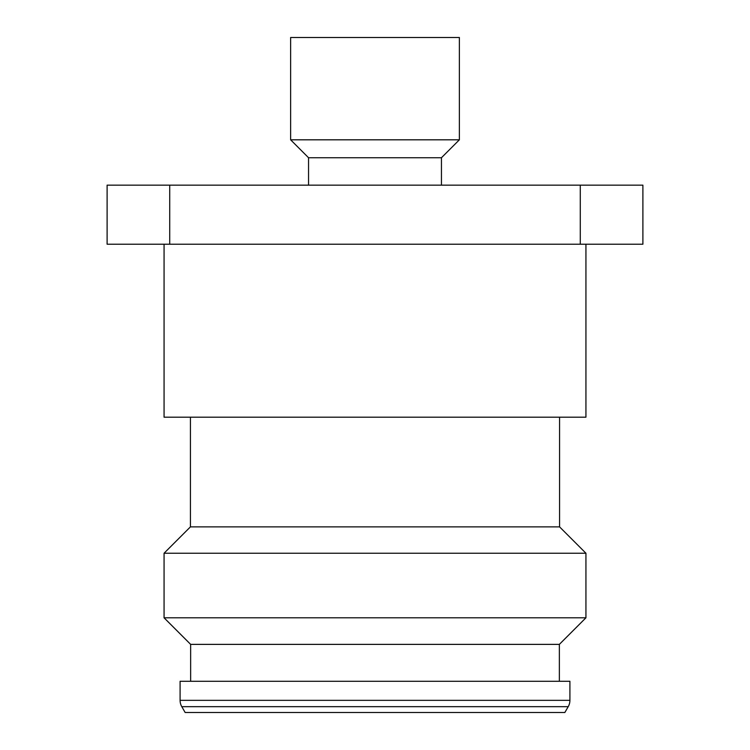 <?xml version="1.0" encoding="UTF-8"?>
<svg xmlns="http://www.w3.org/2000/svg" width="750" height="750" viewBox="0 0 750 750"><rect width="100%" height="100%" fill="white"/><g stroke="black" fill="none" stroke-linecap="round" stroke-linejoin="round"><path stroke-width="1.12" d="M568.209 706.669L564.844 712.5L185.156 712.5L181.791 706.669A12.656 12.656 0 0 1 180.094 700.341L180.094 681.281L569.906 681.281L569.906 700.341A12.656 12.656 0 0 1 568.209 706.669L181.791 706.669M559.359 681.281L559.359 644.372L190.641 644.372L190.641 681.281M559.359 644.372L585.938 617.794L164.062 617.794L190.641 644.372M559.575 417.188L559.575 526.875L585.938 553.237L164.062 553.237L164.062 617.794M585.938 553.237L585.938 617.794M559.575 526.875L190.425 526.875L164.062 553.237M190.425 417.188L190.425 526.875M164.062 244.219L164.062 417.188L585.938 417.188L585.938 244.219M441.45 185.156L441.45 157.734L308.55 157.734L308.55 185.156M441.45 157.734L459.375 139.809L290.625 139.809L308.55 157.734M459.375 139.809L459.375 37.5L290.625 37.5L290.625 139.809M169.716 185.156L107.109 185.156L107.109 244.219L580.284 244.219L580.284 185.156L169.716 185.156L169.716 244.219M580.284 244.219L642.891 244.219L642.891 185.156L580.284 185.156M569.906 700.341L180.094 700.341"/></g></svg>
